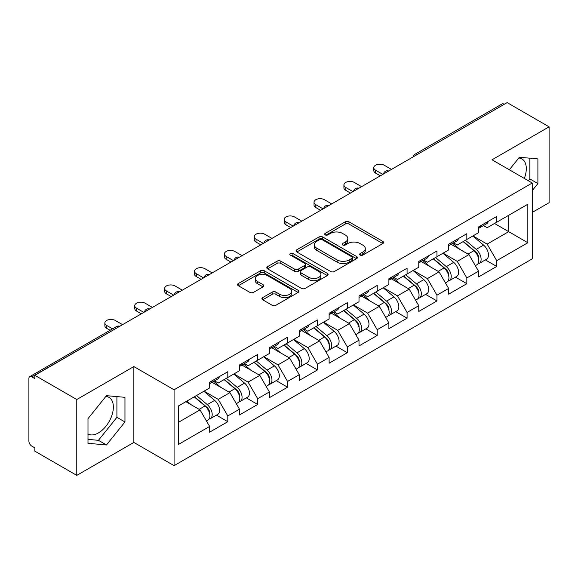 <?xml version="1.0" encoding="UTF-8"?>
<svg xmlns="http://www.w3.org/2000/svg" width="578" height="578" viewBox="0 0 578 578"><rect width="100%" height="100%" fill="white"/><g stroke="black" fill="none" stroke-linecap="round" stroke-linejoin="round"><path stroke-width="0.87" d="M360.21 255.086A1.864 1.077 0 0 0 362.839 255.086L382.817 243.548A2.659 1.532 0 0 0 383.597 242.464A2.659 1.532 0 0 0 382.817 241.38L348.975 221.844A2.659 1.532 0 0 0 345.218 221.844L325.241 233.375A1.864 1.077 0 0 0 324.692 234.133A1.864 1.077 0 0 0 325.241 234.892A1.864 1.077 0 0 0 327.871 234.892L330.457 233.404A8.511 4.913 0 0 1 342.487 233.404L345.312 235.029A8.511 4.913 0 0 1 347.804 238.504A8.511 4.913 0 0 1 345.312 241.98L342.725 243.468A1.864 1.077 0 0 0 342.176 244.227A1.864 1.077 0 0 0 342.725 244.993A1.864 1.077 0 0 0 345.355 244.993L347.942 243.497A8.511 4.913 0 0 1 359.971 243.497L362.796 245.123A8.511 4.913 0 0 1 365.282 248.598A8.511 4.913 0 0 1 362.796 252.073L360.21 253.561A1.864 1.077 0 0 0 359.661 254.327A1.864 1.077 0 0 0 360.21 255.086L360.21 253.561M87.986 434.035A21.126 12.196 120 0 0 98.426 432.922A21.126 12.196 120 0 0 112.226 414.303A21.126 12.196 120 0 0 108.989 397.375A21.126 12.196 120 0 0 105.868 396.414M518.813 158.004A21.126 12.196 -60 0 1 521.934 158.964A21.126 12.196 -60 0 1 524.304 178.421M262.679 297.605A2.659 1.532 0 0 0 261.906 298.689A2.659 1.532 0 0 0 262.679 299.772L272.173 305.256A2.659 1.532 0 0 0 275.937 305.256L298.118 292.446A2.659 1.532 0 0 0 298.898 291.363A2.659 1.532 0 0 0 298.118 290.279L264.283 270.742A2.659 1.532 0 0 0 260.519 270.742L238.338 283.545A2.659 1.532 0 0 0 237.558 284.636A2.659 1.532 0 0 0 238.338 285.72L249.804 292.338A2.659 1.532 0 0 0 253.561 292.338L263.055 286.861A2.659 1.532 0 0 0 263.835 285.77A2.659 1.532 0 0 0 263.055 284.687L257.369 281.407A7.109 4.104 0 0 1 255.288 278.502A7.109 4.104 0 0 1 259.681 274.709A7.109 4.104 0 0 1 267.426 275.598L289.708 288.458A7.109 4.104 0 0 1 291.789 291.363A7.109 4.104 0 0 1 287.403 295.156A7.109 4.104 0 0 1 279.651 294.267L275.937 292.121A2.659 1.532 0 0 0 272.173 292.121L262.679 297.605L262.679 299.772M133.858 366.568L76.78 399.521L34.839 375.31L507.152 102.617L549.1 126.835L492.023 159.788L532.244 183.009L174.079 389.796L133.858 366.568L133.858 442.43L174.079 465.651L174.079 389.796M330.645 271.501A2.659 1.532 0 0 0 334.402 271.501L356.59 258.691A2.659 1.532 0 0 0 357.37 257.607A2.659 1.532 0 0 0 356.59 256.524L322.748 236.987A2.659 1.532 0 0 0 318.991 236.987L296.803 249.79A2.659 1.532 0 0 0 296.023 250.881A2.659 1.532 0 0 0 296.803 251.965L330.645 271.501M291.059 255.483A1.864 1.077 0 0 1 292.952 255.751L292.952 253.54L327.358 273.401A2.659 1.532 0 0 1 328.131 274.485A2.659 1.532 0 0 1 327.358 275.569L305.17 288.379A2.659 1.532 0 0 1 301.413 288.379L267.571 268.842L267.571 266.668A2.659 1.532 0 0 0 266.79 267.759A2.659 1.532 0 0 0 267.571 268.842M267.571 266.668L277.064 261.191A2.659 1.532 0 0 1 280.821 261.191L294.549 269.11A2.659 1.532 0 0 0 298.306 269.11L304.606 265.475A2.659 1.532 0 0 0 305.386 264.392A2.659 1.532 0 0 0 304.606 263.308L290.315 255.057A1.864 1.077 0 0 1 289.773 254.298A1.864 1.077 0 0 1 290.922 253.301A1.864 1.077 0 0 1 292.952 253.54M174.079 465.651L532.244 258.865L532.244 183.009M216.439 415.134L227.804 421.694L227.804 415.943L218.231 399.362L204.056 391.176M227.804 421.694L209.612 432.2L209.612 426.448L178.486 444.417L178.486 405.937L209.612 387.968L209.612 382.217L227.804 371.712L227.804 377.463L239.487 370.715L239.487 364.971L257.687 354.466L257.687 360.21L269.37 353.469L269.37 347.718L287.562 337.212L287.562 342.964L299.245 336.215L299.245 330.464L317.445 319.959L317.445 325.71L329.128 318.969L329.128 313.218L347.32 302.713L347.32 308.464L359.003 301.716L359.003 295.965L377.203 285.46L377.203 291.211L388.886 284.463L388.886 278.719L407.078 268.214L407.078 273.958L418.761 267.217L418.761 261.466L436.961 250.96L436.961 256.711L448.644 249.963L448.644 244.212L466.836 233.707L466.836 239.458L478.519 232.717L478.519 226.966L496.719 216.461L496.719 222.212L527.837 204.244L527.837 242.724L496.719 260.692L487.138 244.104L472.963 235.925M485.354 259.883L496.719 266.444L496.719 260.692M496.719 266.444L478.519 276.949L478.519 271.198L466.836 277.946L457.263 261.357L443.088 253.171M455.471 277.129L466.836 283.69L466.836 277.946M466.836 283.69L448.644 294.195L448.644 288.451L436.961 295.192L427.38 278.603L413.205 270.425M425.596 294.383L436.961 300.943L436.961 295.192M436.961 300.943L418.761 311.448L418.761 305.697L407.078 312.445L397.505 295.857L383.33 287.671M395.713 311.636L407.078 318.196L407.078 312.445M407.078 318.196L388.886 328.701L388.886 322.95L377.203 329.691L367.622 313.11L353.447 304.924M365.838 328.882L377.203 335.442L377.203 329.691M377.203 335.442L359.003 345.947L359.003 340.196L347.32 346.945L337.747 330.356L323.572 322.177M335.955 346.135L347.32 352.696L347.32 346.945M347.32 352.696L329.128 363.201L329.128 357.45L317.445 364.198L307.864 347.609L293.689 339.423M306.08 363.381L317.445 369.942L317.445 364.198M317.445 369.942L299.245 380.447L299.245 374.703L287.562 381.444L277.989 364.855L263.814 356.677M276.197 380.635L287.562 387.195L287.562 381.444M287.562 387.195L269.37 397.7L269.37 391.949L257.687 398.697L248.106 382.109L233.931 373.923M246.322 397.888L257.687 404.448L257.687 398.697M257.687 404.448L239.487 414.953L239.487 409.202L227.804 415.943M214.525 380.859L218.231 382.99L227.804 377.463M218.231 399.362L229.914 392.614L212.039 382.289M239.487 409.202L229.914 392.614M244.407 363.605L248.106 365.744L257.687 360.21M248.106 382.109L259.789 375.36L241.915 365.043M269.37 391.949L259.789 375.36M274.283 346.352L277.989 348.491L287.562 342.964M277.989 364.855L289.672 358.114L271.797 347.79M299.245 374.703L289.672 358.114M304.165 329.106L307.864 331.245L317.445 325.71M307.864 347.609L319.547 340.861L301.673 330.544M329.128 357.45L319.547 340.861M334.041 311.853L337.747 313.991L347.32 308.464M337.747 330.356L349.43 323.615L331.555 313.29M359.003 340.196L349.43 323.615M363.923 294.599L367.622 296.738L377.203 291.211M367.622 313.11L379.305 306.362L361.431 296.037M388.886 322.95L379.305 306.362M393.799 277.353L397.505 279.492L407.078 273.958M397.505 295.857L409.188 289.108L391.313 278.791M418.761 305.697L409.188 289.108M423.681 260.1L427.38 262.239L436.961 256.711M427.38 278.603L439.063 271.862L421.189 261.538M448.644 288.451L439.063 271.862M453.557 242.854L457.263 244.993L466.836 239.458M457.263 261.357L468.946 254.609L451.071 244.292M478.519 271.198L468.946 254.609M504.283 104.278L417.518 154.369M416.297 155.077A4.06 2.348 120 0 1 417.323 154.261A4.06 2.348 60 0 0 415.293 154.059L502.058 103.968A4.06 2.348 60 0 1 504.088 104.163M483.439 225.601L487.138 227.739L496.719 222.212M487.138 244.104L508.683 231.662L508.683 215.298L527.837 204.244M494.515 223.484L527.837 242.724M532.244 212.422L549.1 202.69L549.1 126.835M76.78 399.521L76.78 475.383L34.839 451.165L34.839 447.849L31.776 446.079A4.06 2.348 -120 0 1 28.9 441.101L28.9 378.511A4.06 2.348 -120 0 1 29.738 376.654A4.06 2.348 -120 0 1 31.776 376.856L34.839 378.626L34.839 375.31M76.78 475.383L133.858 442.43M178.486 422.301L200.031 409.867L185.863 401.681M209.612 426.448L200.031 409.867M532.244 190.581L537.894 183.551L537.894 158.914L519.412 157.259L509.341 169.787M124.956 397.317L106.468 395.67L87.986 418.66L87.986 443.304L106.468 444.959L124.956 421.962L124.956 397.317M360.954 255.346L362.796 254.284A8.511 4.913 0 0 0 365.282 250.809L365.282 248.598M347.804 238.504L347.804 240.715A8.511 4.913 0 0 1 345.312 244.191L343.469 245.253M382.78 243.569L348.975 224.054A2.659 1.532 0 0 0 345.218 224.054L325.985 235.159M356.554 258.713L322.748 239.198A2.659 1.532 0 0 0 318.991 239.198L296.839 251.986M351.886 258.366A1.864 1.077 0 0 0 352.436 257.607A1.864 1.077 0 0 0 351.886 256.849L322.184 239.697A1.864 1.077 0 0 0 319.555 239.697L316.823 241.272A8.511 4.913 0 0 0 314.338 244.747A8.511 4.913 0 0 0 316.823 248.215L337.133 259.941A8.511 4.913 0 0 0 349.163 259.941L351.886 258.366L351.886 260.577A1.864 1.077 0 0 0 352.436 259.818L352.436 257.607M314.338 244.747L314.338 246.958A8.511 4.913 0 0 0 316.823 250.433L316.823 248.215M351.886 260.577L349.163 262.152A8.511 4.913 0 0 1 337.133 262.152L316.823 250.433M267.607 268.864L277.064 263.402L277.064 261.191M305.386 264.392L305.386 266.603A2.659 1.532 0 0 1 304.606 267.686L298.306 271.328A2.659 1.532 0 0 1 294.549 271.328L280.821 263.402A2.659 1.532 0 0 0 277.064 263.402M292.952 255.751L327.321 275.59M308.789 277.332A7.109 4.104 0 0 0 316.542 278.228A7.109 4.104 0 0 0 320.927 274.434A7.109 4.104 0 0 0 318.846 271.53L311 266.993A2.659 1.532 0 0 0 307.236 266.993L300.943 270.634A2.659 1.532 0 0 0 300.163 271.718A2.659 1.532 0 0 0 300.943 272.802L308.789 277.332L308.789 279.55A7.109 4.104 0 0 0 316.542 280.438A7.109 4.104 0 0 0 320.927 276.645L320.927 274.434M300.163 271.718L300.163 273.929A2.659 1.532 0 0 0 300.943 275.012L300.943 272.802M308.789 279.55L300.943 275.012M291.789 291.363L291.789 293.573A7.109 4.104 0 0 1 287.403 297.367A7.109 4.104 0 0 1 279.651 296.478L275.937 294.332A2.659 1.532 0 0 0 272.173 294.332L262.715 299.794M255.288 278.502L255.288 280.713A7.109 4.104 0 0 0 257.369 283.617L257.369 281.407M263.026 286.883L257.369 283.617M298.082 292.468L264.283 272.953A2.659 1.532 0 0 0 260.519 272.953L238.374 285.742M528.357 180.762L529.853 178.913L529.853 158.191M529.853 178.913L537.894 183.551M87.986 439.381L98.426 440.313L116.908 417.323L116.908 396.602M116.908 417.323L124.956 421.962M98.426 440.313L106.468 444.959M476.243 252.413L474.899 251.632M477.955 263.806A8.937 5.159 -120 0 0 479.256 263.402A8.937 5.159 -120 0 0 480.86 257.152A8.937 5.159 -120 0 0 476.207 249.371L465.427 240.275M479.256 263.402L486.625 259.146A8.937 5.159 -120 0 0 488.237 252.897A8.937 5.159 -120 0 0 483.584 245.108L472.804 236.019M463.354 241.474L475.643 251.849A5.419 3.128 60 0 1 478.57 258.525M475.326 265.67L476.958 264.731A8.937 5.159 -120 0 0 478.562 258.482A8.937 5.159 -120 0 0 473.909 250.693L463.13 241.604M460.023 249.458L452.747 243.324M391.472 169.405L384.189 165.207A6.098 3.519 0 0 0 377.55 164.441A6.098 3.519 0 0 0 373.785 167.692A6.098 3.519 0 0 0 375.57 170.185L375.57 173.06A6.098 3.519 180 0 1 373.785 170.568L373.785 167.692M380.36 175.82L375.57 173.06M480.918 225.579A8.937 5.159 60 0 1 479.256 228.014A8.937 5.159 60 0 1 478.519 228.317M488.294 221.323A8.937 5.159 60 0 1 486.625 223.758L479.256 228.014M382.853 174.383L375.57 170.185M446.361 269.659L445.024 268.886M448.08 281.053A8.937 5.159 -120 0 0 449.373 280.655A8.937 5.159 -120 0 0 450.985 274.406A8.937 5.159 -120 0 0 446.324 266.617L435.545 257.528M449.373 280.655L456.75 276.392A8.937 5.159 -120 0 0 458.354 270.15A8.937 5.159 -120 0 0 453.701 262.361L442.921 253.265M433.471 258.72L445.768 269.095A5.419 3.128 60 0 1 448.694 275.771M445.45 282.917L447.076 281.977A8.937 5.159 -120 0 0 448.687 275.735A8.937 5.159 -120 0 0 444.027 267.946L433.247 258.85M430.14 266.711L422.865 260.57M416.485 286.912L415.141 286.139M418.197 298.306A8.937 5.159 -120 0 0 419.498 297.901A8.937 5.159 -120 0 0 421.102 291.659A8.937 5.159 -120 0 0 416.449 283.87L405.669 274.774M419.498 297.901L426.875 293.646A8.937 5.159 -120 0 0 428.479 287.396A8.937 5.159 -120 0 0 423.826 279.615L413.046 270.518M403.596 275.973L415.885 286.348A5.419 3.128 60 0 1 418.812 293.024M415.568 300.17L417.2 299.231A8.937 5.159 -120 0 0 418.804 292.981A8.937 5.159 -120 0 0 414.151 285.2L403.372 276.103M400.265 283.957L392.989 277.823M386.603 304.158L385.266 303.385M388.322 315.559A8.937 5.159 -120 0 0 389.615 315.154A8.937 5.159 -120 0 0 391.227 308.905A8.937 5.159 -120 0 0 386.566 301.124L375.787 292.027M389.615 315.154L396.992 310.899A8.937 5.159 -120 0 0 398.596 304.649A8.937 5.159 -120 0 0 393.943 296.861L383.163 287.772M373.713 293.227L386.01 303.602A5.419 3.128 60 0 1 388.936 310.27M385.692 317.423L387.318 316.477A8.937 5.159 -120 0 0 388.929 310.234A8.937 5.159 -120 0 0 384.269 302.446L373.489 293.349M370.382 301.21L363.107 295.069M356.727 321.411L355.383 320.638M358.439 332.805A8.937 5.159 -120 0 0 359.74 332.401A8.937 5.159 -120 0 0 361.344 326.158A8.937 5.159 -120 0 0 356.691 318.37L345.911 309.273M359.74 332.401L367.117 328.145A8.937 5.159 -120 0 0 368.721 321.903A8.937 5.159 -120 0 0 364.068 314.114L353.288 305.018M343.838 310.473L356.127 320.848A5.419 3.128 60 0 1 359.054 327.524M355.81 334.669L357.442 333.73A8.937 5.159 -120 0 0 359.046 327.488A8.937 5.159 -120 0 0 354.393 319.699L343.614 310.603M340.507 318.456L333.231 312.322M326.845 338.665L325.508 337.884M328.564 350.058A8.937 5.159 -120 0 0 329.857 349.654A8.937 5.159 -120 0 0 331.469 343.411A8.937 5.159 -120 0 0 326.808 335.623L316.029 326.527M329.857 349.654L337.234 345.398A8.937 5.159 -120 0 0 338.838 339.149A8.937 5.159 -120 0 0 334.185 331.367L323.405 322.271M313.955 327.726L326.252 338.101A5.419 3.128 60 0 1 329.178 344.777M325.934 351.923L327.56 350.983A8.937 5.159 -120 0 0 329.171 344.734A8.937 5.159 -120 0 0 324.511 336.945L313.731 327.856M310.624 335.71L303.349 329.576M361.59 186.658L354.314 182.453A6.098 3.519 0 0 0 347.667 181.694A6.098 3.519 0 0 0 343.91 184.946A6.098 3.519 0 0 0 345.695 187.431L345.695 190.306A6.098 3.519 180 0 1 343.91 187.821L343.91 184.946M350.485 193.074L345.695 190.306M451.042 242.832A8.937 5.159 60 0 1 449.373 245.267A8.937 5.159 60 0 1 448.644 245.571M458.412 238.57A8.937 5.159 60 0 1 456.75 241.012L449.373 245.267M352.97 191.636L345.695 187.431M331.714 203.911L324.431 199.706A6.098 3.519 0 0 0 317.792 198.94A6.098 3.519 0 0 0 314.027 202.192A6.098 3.519 0 0 0 315.812 204.684L315.812 207.56A6.098 3.519 180 0 1 314.027 205.067L314.027 202.192M320.602 210.32L315.812 207.56M421.16 260.078A8.937 5.159 60 0 1 419.498 262.513A8.937 5.159 60 0 1 418.761 262.817M428.536 255.823A8.937 5.159 60 0 1 426.875 258.258L419.498 262.513M323.095 208.882L315.812 204.684M301.832 221.157L294.556 216.96A6.098 3.519 0 0 0 287.916 216.194A6.098 3.519 0 0 0 284.152 219.445A6.098 3.519 0 0 0 285.937 221.93L285.937 224.806A6.098 3.519 180 0 1 284.152 222.32L284.152 219.445M290.727 227.573L285.937 224.806M391.284 277.332A8.937 5.159 60 0 1 389.615 279.766A8.937 5.159 60 0 1 388.886 280.07M398.654 273.076A8.937 5.159 60 0 1 396.992 275.511L389.615 279.766M293.212 226.135L285.937 221.93M271.956 238.411L264.673 234.206A6.098 3.519 0 0 0 258.034 233.447A6.098 3.519 0 0 0 254.269 236.698A6.098 3.519 0 0 0 256.054 239.184L256.054 242.059A6.098 3.519 180 0 1 254.269 239.574L254.269 236.698M260.844 244.826L256.054 242.059M361.402 294.585A8.937 5.159 60 0 1 359.74 297.02A8.937 5.159 60 0 1 359.003 297.323M368.778 290.322A8.937 5.159 60 0 1 367.117 292.757L359.74 297.02M263.337 243.389L256.054 239.184M242.074 255.657L234.798 251.459A6.098 3.519 0 0 0 228.158 250.693A6.098 3.519 0 0 0 224.394 253.944A6.098 3.519 0 0 0 226.179 256.437L226.179 259.312A6.098 3.519 180 0 1 224.394 256.82L224.394 253.944M230.969 262.072L226.179 259.312M331.526 311.831A8.937 5.159 60 0 1 329.857 314.266A8.937 5.159 60 0 1 329.128 314.569M338.896 307.575A8.937 5.159 60 0 1 337.234 310.01L329.857 314.266M233.454 260.635L226.179 256.437M296.969 355.911L295.625 355.138M298.681 367.305A8.937 5.159 -120 0 0 299.982 366.907A8.937 5.159 -120 0 0 301.586 360.658A8.937 5.159 -120 0 0 296.933 352.869L286.153 343.78M299.982 366.907L307.359 362.644A8.937 5.159 -120 0 0 308.963 356.402A8.937 5.159 -120 0 0 304.31 348.613L293.53 339.517M284.08 344.979L296.37 355.347A5.419 3.128 60 0 1 299.296 362.023M296.052 369.169L297.684 368.229A8.937 5.159 -120 0 0 299.288 361.987A8.937 5.159 -120 0 0 294.636 354.198L283.856 345.102M280.749 352.963L273.473 346.822M212.198 272.91L204.915 268.705A6.098 3.519 0 0 0 198.276 267.946A6.098 3.519 0 0 0 194.511 271.198A6.098 3.519 0 0 0 196.296 273.683L196.296 276.559A6.098 3.519 180 0 1 194.511 274.073L194.511 271.198M201.086 279.326L196.296 276.559M301.644 329.084A8.937 5.159 60 0 1 299.982 331.519A8.937 5.159 60 0 1 299.245 331.823M309.02 324.829A8.937 5.159 60 0 1 307.359 327.264L299.982 331.519M203.579 277.888L196.296 273.683M267.087 373.164L265.75 372.391M268.806 384.558A8.937 5.159 -120 0 0 270.099 384.153A8.937 5.159 -120 0 0 271.711 377.911A8.937 5.159 -120 0 0 267.05 370.122L256.271 361.026M270.099 384.153L277.476 379.898A8.937 5.159 -120 0 0 279.08 373.648A8.937 5.159 -120 0 0 274.427 365.867L263.647 356.771M254.197 362.225L266.494 372.6A5.419 3.128 60 0 1 269.42 379.276M266.176 386.422L267.802 385.483A8.937 5.159 -120 0 0 269.413 379.233A8.937 5.159 -120 0 0 264.753 371.452L253.973 362.355M250.866 370.209L243.591 364.075M182.316 290.163L175.04 285.958A6.098 3.519 0 0 0 168.4 285.2A6.098 3.519 0 0 0 164.636 288.444A6.098 3.519 0 0 0 166.421 290.936L166.421 293.812A6.098 3.519 180 0 1 164.636 291.319L164.636 288.444M171.211 296.572L166.421 293.812M271.768 346.33A8.937 5.159 60 0 1 270.099 348.765A8.937 5.159 60 0 1 269.37 349.069M279.138 342.075A8.937 5.159 60 0 1 277.476 344.51L270.099 348.765M173.696 295.134L166.421 290.936M237.211 390.41L235.867 389.637M238.924 401.811A8.937 5.159 -120 0 0 240.224 401.407A8.937 5.159 -120 0 0 241.828 395.157A8.937 5.159 -120 0 0 237.175 387.376L226.395 378.279M240.224 401.407L247.601 397.151A8.937 5.159 -120 0 0 249.205 390.901A8.937 5.159 -120 0 0 244.552 383.113L233.772 374.024M224.322 379.479L236.619 389.854A5.419 3.128 60 0 1 239.538 396.522M236.294 403.675L237.926 402.729A8.937 5.159 -120 0 0 239.53 396.486A8.937 5.159 -120 0 0 234.878 388.698L224.098 379.601M220.991 387.462L213.716 381.321M152.44 307.409L145.157 303.212A6.098 3.519 0 0 0 138.518 302.446A6.098 3.519 0 0 0 134.753 305.697A6.098 3.519 0 0 0 136.538 308.182L136.538 311.058A6.098 3.519 180 0 1 134.753 308.573L134.753 305.697M141.328 313.825L136.538 311.058M241.886 363.584A8.937 5.159 60 0 1 240.224 366.019A8.937 5.159 60 0 1 239.487 366.322M249.263 359.328A8.937 5.159 60 0 1 247.601 361.763L240.224 366.019M143.821 312.387L136.538 308.182M207.329 407.663L205.992 406.89M209.048 419.057A8.937 5.159 -120 0 0 210.341 418.653A8.937 5.159 -120 0 0 211.953 412.41A8.937 5.159 -120 0 0 207.292 404.622L196.513 395.525M210.341 418.653L217.718 414.397A8.937 5.159 -120 0 0 219.322 408.155A8.937 5.159 -120 0 0 214.669 400.366L203.889 391.27M194.439 396.725L206.736 407.1A5.419 3.128 60 0 1 209.662 413.776M206.418 420.921L208.044 419.982A8.937 5.159 -120 0 0 209.655 413.74A8.937 5.159 -120 0 0 204.995 405.951L194.215 396.855M191.108 404.708L186.846 401.11M122.558 324.663L115.282 320.458A6.098 3.519 0 0 0 108.642 319.699A6.098 3.519 0 0 0 104.878 322.95A6.098 3.519 0 0 0 106.663 325.436L106.663 328.311A6.098 3.519 180 0 1 104.878 325.826L104.878 322.95M110.066 330.276L106.663 328.311M212.01 380.837A8.937 5.159 60 0 1 210.341 383.272A8.937 5.159 60 0 1 209.612 383.575M219.38 376.574A8.937 5.159 60 0 1 217.718 379.009L210.341 383.272M112.558 328.839L106.663 325.436M118.728 326.873L31.776 376.856M119.567 326.389A4.06 2.348 -60 0 0 118.533 326.765A4.06 2.348 -120 0 0 116.503 326.563L29.738 376.654M386.415 172.323A4.06 2.348 120 0 1 387.448 171.507A4.06 2.348 -60 0 1 388.481 171.131M356.539 189.577A4.06 2.348 120 0 1 357.565 188.76A4.06 2.348 -60 0 1 358.598 188.385M326.657 206.823A4.06 2.348 120 0 1 327.69 206.006A4.06 2.348 -60 0 1 328.723 205.638M296.781 224.076A4.06 2.348 120 0 1 297.807 223.26A4.06 2.348 -60 0 1 298.84 222.884M266.899 241.329A4.06 2.348 120 0 1 267.932 240.513A4.06 2.348 -60 0 1 268.965 240.137M237.023 258.576A4.06 2.348 120 0 1 238.049 257.759A4.06 2.348 -60 0 1 239.082 257.383M207.141 275.829A4.06 2.348 120 0 1 208.174 275.012A4.06 2.348 -60 0 1 209.207 274.637M177.265 293.075A4.06 2.348 120 0 1 178.291 292.258A4.06 2.348 -60 0 1 179.325 291.89M147.383 310.328A4.06 2.348 120 0 1 148.416 309.512A4.06 2.348 -60 0 1 149.449 309.136M362.796 254.284L362.796 252.073M342.725 244.993L342.725 243.468M345.312 244.191L345.312 241.98M325.241 234.892L325.241 233.375M345.218 224.054L345.218 221.844M348.975 224.054L348.975 221.844M382.817 243.548L382.817 241.38M296.803 251.965L296.803 249.79M318.991 239.198L318.991 236.987M322.748 239.198L322.748 236.987M356.59 258.691L356.59 256.524M337.133 262.152L337.133 259.941M349.163 262.152L349.163 259.941M280.821 263.402L280.821 261.191M294.549 271.328L294.549 269.11M298.306 271.328L298.306 269.11M304.606 267.686L304.606 265.475M327.358 275.569L327.358 273.401M272.173 294.332L272.173 292.121M275.937 294.332L275.937 292.121M279.651 296.478L279.651 294.267M263.055 286.861L263.055 284.687M238.338 285.72L238.338 283.545M260.519 272.953L260.519 270.742M264.283 272.953L264.283 270.742M298.118 292.446L298.118 290.279M476.207 249.371L483.584 245.108M468.036 254.089L473.909 250.693M446.324 266.617L453.701 262.361M438.16 271.335L444.027 267.946M416.449 283.87L423.826 279.615M408.278 288.588L414.151 285.2M386.566 301.124L393.943 296.861M378.402 305.834L384.269 302.446M356.691 318.37L364.068 314.114M348.52 323.088L354.393 319.699M326.808 335.623L334.185 331.367M318.644 340.341L324.511 336.945M296.933 352.869L304.31 348.613M288.762 357.587L294.636 354.198M267.05 370.122L274.427 365.867M258.886 374.84L264.753 371.452M237.175 387.376L244.552 383.113M229.004 392.086L234.878 388.698M207.292 404.622L214.669 400.366M199.128 409.34L204.995 405.951M415.293 154.059A4.06 4.06 0 0 0 413.342 156.782M388.748 170.98A4.06 4.06 0 0 0 383.46 174.029M358.873 188.226A4.06 4.06 0 0 0 353.584 191.282M328.99 205.479A4.06 4.06 0 0 0 323.702 208.528M299.115 222.732A4.06 4.06 0 0 0 293.826 225.781M269.232 239.978A4.06 4.06 0 0 0 263.944 243.035M239.357 257.232A4.06 4.06 0 0 0 234.068 260.281M209.474 274.478A4.06 4.06 0 0 0 204.193 277.534M179.599 291.731A4.06 4.06 0 0 0 174.31 294.78M149.716 308.984A4.06 4.06 0 0 0 144.435 312.033M119.841 326.23A4.06 4.06 0 0 0 116.503 326.563"/></g></svg>
